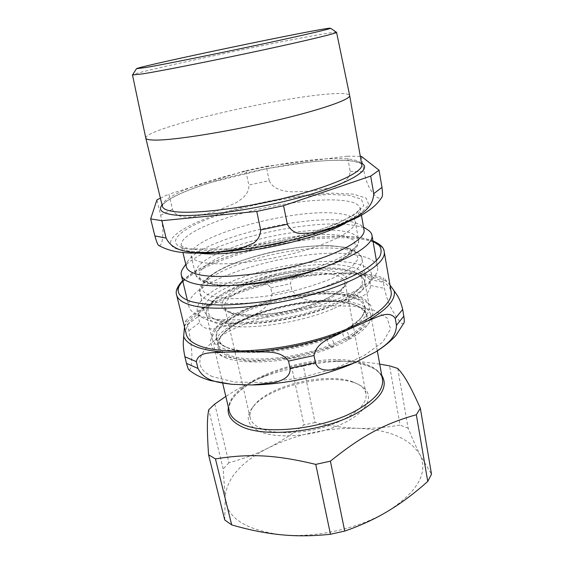 <?xml version="1.0" encoding="UTF-8"?>
<svg xmlns="http://www.w3.org/2000/svg" width="564" height="564" viewBox="0 0 564 564"><rect width="100%" height="100%" fill="white"/><g stroke="black" fill="none" stroke-linecap="round" stroke-linejoin="round"><path stroke-width="0.42" stroke-dasharray="2.82 2.11" d="M201.545 262.182C195.236 260.695 191.746 258.516 191.069 255.647C186.176 237.225 292.815 207.714 337.427 213.418C348.221 214.546 354.15 217.189 355.221 221.349C357.04 229.273 333.423 242.689 296.89 252.545C260.427 262.429 218.98 266.349 201.545 262.182M214.926 319.189C208.567 317.017 204.972 314.148 204.119 310.567C198.091 287.569 302.642 256.648 347.227 266.137C357.992 268.111 363.999 271.7 365.253 276.91C367.411 286.815 344.646 302.114 308.966 312.329C273.357 322.587 232.488 325.238 214.926 319.189M189.06 369.998C190.731 369.526 191.577 365.839 191.598 358.944C192.345 354.121 191.443 344.703 188.891 330.673L187.41 324.61C186.465 321.402 185.852 320.204 185.584 321.022L184.491 326.993M245.432 289.487L221.687 298.723L208.941 304.384C203.259 306.583 199.698 310.637 198.26 316.545L199.684 322.495C202.913 330.271 212.254 329.221 218.747 328.227L239.883 321.593C251.77 315.621 270.382 310.355 271.989 293.64L270.769 287.922C267.738 282.289 260.575 284.848 255.45 285.976L245.432 289.487C267.893 282.092 291.003 277.107 314.761 274.534L304.074 275.5C298.8 276.607 291.031 277.241 290.474 283.671L291.651 289.395C300.224 303.721 319.259 301.056 332.922 301.451L352.112 299.378C359.994 297.588 369.723 294.859 370.633 285.525L369.554 279.532C365.712 274.682 360.636 272.468 354.326 272.884L340.607 273.061L314.761 274.534M389.985 285.116L384.091 278.179C383.238 277.446 382.991 278.799 383.351 282.247L384.422 288.359C387.976 304.179 391.832 309.291 395.124 315.079C398.177 319.598 402.132 325.886 403.958 322.918M186.289 334.311C178.999 302.607 308.875 263.508 366.6 276.219C381.144 279.011 389.308 284.108 391.092 291.525M333.684 342.905C332.492 339.013 330.779 337.152 328.537 337.328C327.557 337.857 327.226 339.084 327.55 341.023C328.741 344.9 330.462 346.754 332.704 346.571C333.676 346.049 334.001 344.823 333.684 342.905M349.017 335.94L348.136 339.521C345.838 339.937 344.061 338.146 342.813 334.149L343.695 330.546C345.993 330.13 347.762 331.928 349.017 335.94M257.938 430.706C247.152 424.6 245.375 416.838 252.601 407.427C269.352 384.972 335.263 371.204 359.599 385.071C375.744 393.214 369.702 410.98 342.454 423.74C315.403 436.614 274.894 439.673 257.938 430.706M224.761 520.001L225.142 497.934C226.432 517.484 245.002 529.751 280.83 534.735C315.086 538.401 360.001 528.383 388.568 510.787C417.875 491.385 428.365 472.745 420.039 454.866C409.802 438.369 388.927 429.514 357.407 428.295C326.006 427.731 296.354 434.252 268.457 447.858C240.729 462.127 226.291 478.822 225.142 497.934L223.21 468.987L208.729 409.725M352.909 381.899C326.626 371.768 269.254 385.297 254.124 405.424C250.677 409.76 249.373 413.927 250.219 417.917C251.128 421.816 254.174 425.08 259.362 427.716C273.117 434.724 302.508 434.266 327.416 426.13C352.38 418.044 368.137 404.064 365.987 393.735C365.162 389.738 362.299 386.439 357.407 383.851L352.909 381.899M228.871 355.08C222.808 352.655 219.326 349.539 218.43 345.732C217.746 342.63 218.705 339.324 221.314 335.827C237.113 313.337 314.536 294.055 349.595 303.228L359.613 306.936C363.399 309.1 365.599 311.737 366.219 314.86C368.44 325.266 347.812 340.557 315.346 350.237C282.945 359.966 245.439 361.757 228.871 355.08M228.272 356.3C247.462 364.281 295.205 360.142 329.658 346.761C364.281 333.479 375.85 315.777 360.572 307.521C333.825 290.961 238.544 310.863 220.665 336.743C214.672 344.971 217.203 351.485 228.272 356.3M227.137 347.614C254.963 360.551 345.781 340.191 361.143 317.765C364.21 314.056 365.458 310.658 364.887 307.563C363.653 302.283 358.119 298.518 348.291 296.255C307.049 285.426 210.414 315.015 216.731 338.513C217.45 341.58 219.953 344.195 224.246 346.366L227.137 347.614M225.163 357.639C242.576 364.802 282.388 362.997 316.827 352.662C351.351 342.383 373.199 326.119 370.844 315.072C369.498 309.283 363.554 305.138 353.022 302.635C309.199 290.777 207.559 322.178 214.278 347.784C215.222 351.781 218.853 355.066 225.163 357.639M226.122 347.079L223.203 345.817L216.386 339.902L216.047 332.605L221.772 324.624C228.3 319.175 236.979 314.014 247.815 309.128C259.518 304.567 272.081 300.746 285.511 297.672C306.344 293.632 324.998 292.371 341.46 293.886C351.182 295.48 358.415 298.144 363.145 301.874L365.754 308.698L361.876 316.841C346.374 339.507 254.251 360.156 226.122 347.079M222.999 348.397C240.391 355.271 280.301 353.276 314.874 342.997C349.532 332.774 371.514 316.792 369.216 306.048C367.89 300.422 361.961 296.417 351.421 294.048C307.591 282.776 205.62 313.958 212.156 338.858C213.079 342.743 216.689 345.922 222.999 348.397M397.705 368.419L408.167 428.259C412.411 438.7 416.366 447.569 420.039 454.866L431.509 474.197M214.75 404.043L228.942 462.727C243.577 458.8 256.747 453.837 268.457 447.858C280.209 441.894 292.039 434.259 303.94 424.953L292.004 368.602C279.744 371.175 268.408 374.672 257.981 379.093C247.716 383.379 236.993 389.16 225.819 396.436M379.72 364.125C366.459 362.039 354.312 361.087 343.264 361.263C330.476 361.383 317.179 363.004 303.361 366.128L315.064 422.506C329.954 425.933 344.068 427.857 357.407 428.295C370.71 428.767 384.937 427.695 400.066 425.066L389.555 365.853M315.064 422.506L303.94 424.953M228.942 462.727L223.21 468.987M303.361 366.128L292.004 368.602M408.167 428.259L400.066 425.066M336.482 32.282C335.157 32.063 328.326 33.057 315.974 35.264C264.058 44.422 136.143 71.889 132.554 74.885M145.794 138.088C144.264 128.655 274.435 98.016 328.17 94.068C341.572 92.961 348.735 93.434 349.652 95.499M186.388 266.899C185.951 264.995 186.529 262.937 188.108 260.723C202.61 239.411 300.683 214.877 344.301 220.58C351.245 221.37 356.469 222.78 359.973 224.824C362.307 226.213 363.653 227.87 364.02 229.788M269.225 180.677C273.54 189.835 283.6 191.182 291.898 191.859L311.631 191.133L331.294 187.636C339.359 185.175 349.327 181.566 350.166 171.336L347.452 156.193L266.264 166.288L269.225 180.677L248.83 185.02L245.763 170.645L168.876 194.185L172.478 209.209C175.933 217.718 185.831 217.422 192.698 216.936L215.032 211.754L235.844 202.857C241.632 199.254 249.485 193.917 248.83 185.02M159.147 245.692C160.853 245.439 161.96 243.133 162.474 238.762C162.883 234.208 163.835 230.175 160.662 215.237L156.919 199.91M361.369 156.397L364.069 171.865C367.467 187.156 370.802 190.103 373.699 193.995C376.681 197.795 379.318 199.036 381.616 197.717M160.387 198.105L168.876 194.185M347.452 156.193L360.297 156.341M245.763 170.645L266.264 166.288M183.244 268.083C199.367 244.614 303.326 218.543 350.35 224.902C357.844 225.797 363.519 227.362 367.368 229.618M200.862 316.157L196.265 314.275C192.091 312.132 189.652 309.594 188.947 306.654C182.588 280.273 303.326 244.931 355.821 254.928C368.835 257.057 376.089 261.16 377.584 267.244C378.12 270.219 376.9 273.526 373.939 277.157C364.224 289.128 332.316 303.728 294.337 312.322C256.366 320.93 218.282 322.122 200.862 316.157M208.412 320.31L204.083 318.526C185.591 308.889 205.874 290.326 241.674 277.601C277.432 264.763 324.836 258.157 352.077 262.845C370.626 266.257 376.089 273.364 368.475 284.185C359.282 295.501 329.799 309.079 294.852 316.996C259.926 324.927 224.775 325.957 208.412 320.31M205.959 280.985C199.635 279.265 196.103 276.853 195.37 273.751C195.25 265.179 208.13 256.19 234.025 246.799C267.696 234.673 315.079 227.341 340.656 230.789C351.435 232.192 357.393 235.153 358.528 239.665C360.459 248.252 337.124 262.295 300.873 272.271C264.699 282.289 223.436 285.779 205.959 280.985M209.54 283.593C187.241 277.819 203.195 261.872 236.21 250.324C258.65 242.746 281.972 237.634 306.174 234.991C321.127 233.94 333.705 234.236 343.913 235.858L353.952 240.151L355.799 246.764L348.496 255.118L332.21 264.283C317.25 270.445 300.034 275.74 280.569 280.174C260.977 283.734 243.274 285.588 227.461 285.736L209.54 283.593M238.727 261.668C261.054 253.962 284.284 248.858 308.423 246.348C323.341 245.418 335.897 245.862 346.099 247.674L356.166 252.284L358.069 259.236L350.864 267.907L334.699 277.333C319.837 283.614 302.72 288.979 283.339 293.414C263.832 296.932 246.186 298.68 230.408 298.666L212.494 296.234C190.16 289.945 205.895 273.406 238.727 261.668M210.626 300.873C204.288 298.92 200.721 296.269 199.924 292.913C199.635 283.685 212.318 274.245 237.98 264.572C271.354 252.101 318.519 245.023 344.075 249.175C354.848 250.881 360.833 254.174 362.025 259.045C364.083 268.323 341.044 283.029 305.089 293.132C269.204 303.277 228.152 306.33 210.626 300.873M182.75 281.105C191.147 272.581 205.938 264.481 227.116 256.81C276.177 238.762 348.03 230.225 373.037 241.35M212.579 376.66C185.225 364.654 204.922 339.965 244.015 324.363C269.599 314.381 299.428 307.747 327.494 305.766L353.24 306.146L373.932 310.249L387.108 317.997L390.577 328.918L382.85 342.031L363.78 355.828L335.129 368.398L300.654 377.802L265.447 382.554L234.73 382.054L212.579 376.66M271.989 293.64L291.651 289.395M370.633 285.525L384.422 288.359M188.891 330.673L199.684 322.495M369.554 279.532L383.351 282.247M270.769 287.922L290.474 283.671M187.41 324.61L198.26 316.545M340.607 273.061C362.412 272.983 378.19 276.064 387.947 282.324M184.555 326.309C189.864 316.749 202.243 307.556 221.687 298.723M176.631 294.979C173.952 284.178 195.645 269.698 226.495 258.594C268.584 243.218 326.789 234.3 359.888 238.96C374.475 240.969 382.582 245.185 384.204 251.614M332.323 274.379C299.47 266.687 219.756 290.354 224.768 307.45C225.431 310.292 228.342 312.534 233.489 314.176C249.986 319.985 294.112 314.381 321.113 302.642C337.864 295.268 345.859 288.493 345.083 282.317C344.195 278.567 339.944 275.916 332.323 274.379M218.338 320.606C196.512 313.196 211.401 295.853 243.676 283.643C275.789 271.312 320.486 264.847 345.323 269.444C370.893 273.611 368.553 290.523 332.358 305.744C297.313 321.233 238.967 328.488 218.338 320.606M334.057 308.353C355.637 298.638 365.888 289.769 364.816 281.753C363.569 276.557 357.675 272.948 347.114 270.931C303.27 261.245 200.389 291.842 206.459 314.832C207.305 318.427 210.88 321.311 217.168 323.503C238.234 331.71 298.152 324.321 334.057 308.353M230.634 312.928C247.786 318.97 294.105 313.076 322.389 300.809C351.168 286.766 355.031 276.994 333.966 271.488C313.958 267.625 276.776 272.962 250.395 283.149C223.837 293.245 212.529 307.239 230.634 312.928M381.75 375.335C378.599 370.929 373.234 367.502 365.662 365.042C356.779 362.229 346.169 360.897 333.839 361.038C310.56 361.58 288.141 366.262 266.589 375.088C244.557 384.556 231.825 395.315 228.413 407.37M343.264 361.263L333.839 361.038C354.446 360.311 373.262 366.501 377.683 371.436C383.034 377.112 381.349 376.569 382.441 379.17C380.904 372.282 374.891 367.129 364.4 363.724C320.662 347.812 221.391 380.714 229.308 411.163C229.266 408.343 227.941 409.513 230.577 402.167C232.65 395.879 247.413 382.667 266.589 375.088L257.981 379.093M221.426 214.193C248.132 205.818 275.733 199.818 304.243 196.194L329.298 194.432L349.116 195.363L361.327 199.134L363.815 205.613L355.242 214.313L335.587 224.31L306.731 234.293C283.953 240.468 260.991 245.185 237.846 248.442L207.989 250.529L186.832 248.928C161.085 243.669 182.116 226.89 221.426 214.193M346.042 222.822C356.18 217.112 360.897 212.261 360.192 208.278C359.042 203.949 352.5 201.292 340.564 200.298C312.646 197.893 261.414 206.22 224.55 218.663C197.957 227.503 179.458 238.276 181.284 245.65C181.968 248.548 185.626 250.726 192.268 252.186L200.065 253.314M182.278 250.508C155.396 244.854 177.963 227.179 219.156 213.904C247.131 205.141 276.043 198.859 305.892 195.052L332.189 193.184L353.078 194.129L366.05 198.042L368.863 204.824L359.994 213.982L339.366 224.535L308.903 235.103L272.645 244.085L236.02 250.078L204.499 252.249L182.278 250.508M160.662 215.237L172.478 209.209M350.166 171.336L364.069 171.865M162.065 204.986C168.876 197.901 185.302 190.343 211.345 182.32C265.136 165.506 344.512 154.543 361.524 163.32M162.39 206.325C160.775 199.811 182.109 189.328 211.944 180.261C252.954 167.649 308.994 157.941 339.902 158.576C353.339 158.822 360.622 160.853 361.757 164.674C360.241 164.314 365.451 164.166 352.845 161.163C344.569 160.035 333.275 160.035 318.963 161.156L307.993 162.228L266.546 168.699L211.542 182.292C188.524 189.455 173.077 196.159 165.196 202.398C161.029 206.607 162.834 205.67 162.39 206.325M191.069 255.647L195.37 273.751C195.969 276.811 198.859 279.603 204.048 282.134C207.954 283.537 212.783 284.587 218.536 285.292L244.931 285.278L283.643 279.554L319.182 269.557L342.01 259.461C346.881 256.585 350.829 253.729 353.861 250.902C357.654 246.489 359.205 242.746 358.528 239.665L355.221 221.349M239.051 261.576C249.26 257.924 260.223 254.752 271.933 252.066C289.402 248.139 313.316 245.15 329.545 245.763C341.65 246.101 350.73 249.316 351.316 250.331L351.894 250.832L346.973 255.753L330.807 264.798L305.864 273.829L272.497 281.683L240.32 285.462L224.401 285.483L212.762 283.953L209.018 282.839L205.923 281.323L207.834 278.567C208.807 277.615 209.815 276.12 218.028 271.065C223.88 267.801 230.887 264.643 239.051 261.576M204.119 310.567L199.924 292.913C196.801 283.41 213.77 270.311 238.544 261.717C258.136 254.942 278.285 250.148 298.99 247.328C310.115 246.108 320.458 245.552 330.039 245.664L344.928 247.258C355.778 249.873 361.482 253.807 362.025 259.045L365.253 276.91M354.206 362.969L353.142 363.427M253.032 384.958L251.734 384.979M232.086 384.324L231.649 384.288M354.326 272.891C365.775 273.505 375.694 275.267 384.091 278.179M255.45 285.983C271.354 281.344 287.562 277.855 304.074 275.5M185.584 321.022C191.548 315.043 199.332 309.495 208.941 304.384M182.637 280.618C191.704 272.102 206.438 264.171 226.827 256.832C241.455 251.84 256.895 247.497 273.145 243.817L297.461 239.474L308.656 238.029L331.9 236.323C349.511 235.808 363.195 237.324 372.952 240.863M348.136 339.521L368.934 323.313L372.867 313.633L370.569 305.004L357.386 296.199L321.818 292.547L282.402 297.848L244.395 309.897L216.943 327.141L210.273 340.564L212.311 348.08L222.265 356.081L250.36 361.411L291.362 358.084L332.704 346.571M343.695 330.546C358.5 321.656 365.056 315.318 363.378 311.532C363.519 310.271 361.658 308.452 357.787 306.076C350.808 303.298 341.283 301.641 329.235 301.106C316.615 301.345 303.904 302.572 291.123 304.786C244.628 313.337 216.978 334.262 219.706 341.551L221.483 344.28L225.459 346.825C229.16 348.369 233.954 349.609 239.841 350.54C260.646 353.621 300.217 348.376 328.537 337.328M254.124 405.424L252.601 407.427M357.407 383.851L359.599 385.071M365.987 393.735L345.083 282.317L343.843 286.364C340.811 290.805 333.402 295.599 321.6 300.746C307.07 306.499 291.003 310.708 273.406 313.38C253.737 315.706 243.38 315.093 234.187 313.239C228.42 311.659 225.276 309.735 224.768 307.45L250.219 417.917M221.314 335.827L220.665 336.743M359.613 306.936L360.572 307.521M366.219 314.86L364.887 307.563M218.43 345.732L216.731 338.513M361.143 317.765L361.876 316.841M224.246 346.366L223.203 345.817M369.216 306.048L364.816 281.753C364.118 277.453 359.613 273.787 351.301 270.748C337.773 267.378 320.133 267.089 298.37 269.895L282.501 272.581L254.075 279.955L223.647 292.991L214.482 299.301C208.024 305.484 205.345 310.665 206.459 314.832L212.156 338.858M377.323 350.864L370.844 315.072M222.674 383.175L214.278 347.784M361.439 215.272L360.192 208.278L358.852 210.407L354.869 213.89L343.384 220.531C332.76 225.367 319.83 230.105 304.595 234.744L280.202 240.955L231.296 248.985L189.765 248.943L183.3 247.046L181.284 245.65L182.94 252.559M188.108 260.723L185.76 264.283M359.973 224.824L363.547 227.137M187.403 300.281L188.947 306.654M376.449 260.787L377.584 267.244M368.475 284.185L373.939 277.157M204.083 318.526L196.265 314.275"/><path stroke-width="0.85" d="M184.491 326.993L183.645 336.504C183.54 340.882 182.376 344.033 184.858 356.737L186.515 363.399C187.622 367.509 188.468 369.709 189.06 369.998M375.42 352.056L354.206 362.976L333.373 369.667C327.162 370.548 318.075 370.978 315.473 362.744L314.014 355.531C316.637 341.706 331.674 338.012 340.677 333.007L367.298 321.057C376.357 317.892 389.026 309.396 395.272 318.42L396.464 325.294C396.231 338.971 384.246 346.063 375.42 352.056C383.661 347.015 390.443 341.537 395.78 335.615L403.965 322.918C404.409 322.107 404.367 319.866 403.824 316.185L402.682 309.453C399.615 296.932 396.534 294.732 394.215 290.911L389.985 285.116M224.056 352.162L254.188 351.802C264.763 352.563 280.477 349.574 288.549 361.073L290.079 368.278C290.883 377.245 281.647 380.601 275.126 382.42L251.734 384.986L232.086 384.324C220.164 382.639 204.612 381.891 197.999 368.447L196.335 361.644C198.627 350.709 214.158 353.113 224.056 352.162C200.502 350.279 187.036 345.062 183.645 336.504M176.631 294.979C177.582 298.962 181.742 302.163 189.109 304.588C210.485 311.772 263.451 308.148 310.299 295.078C357.238 282.056 386.798 263.219 384.204 251.614L391.092 291.525C393.975 304.891 365.176 325.428 319.048 338.752C273.004 352.133 220.587 354.566 199.064 345.676C191.654 342.672 187.396 338.879 186.289 334.311L176.631 294.979C175.235 291.32 177.237 286.526 182.637 280.618M427.752 481.409C414.632 493.155 401.575 502.947 388.568 510.787C375.631 518.654 361.023 525.422 344.731 531.084L330.391 461.155C362.666 435.161 385.043 423.592 416.331 414.723L427.752 481.409L431.509 474.197L420.335 408.237C409.795 384.62 404.127 375.173 397.705 368.419L389.555 365.853L379.72 364.125M225.819 396.436L214.75 404.043L208.729 409.725C207.08 418.284 206.847 429.07 208.56 454.781L224.761 520.001L231.691 524.88L215.441 458.899C248.865 453.548 274.795 454.535 315.755 464.384L330.469 534.263C312.823 536.145 296.276 536.301 280.83 534.735C265.334 533.213 248.957 529.927 231.691 524.88M330.469 534.263L344.731 531.084M315.755 464.384L330.391 461.155M208.56 454.781L215.441 458.899M416.331 414.723L420.335 408.237M146.224 67.447L136.453 68.723C140.147 65.896 325.921 27.093 330.441 28.2C332.492 28.461 303.629 35.229 258.925 44.775C214.299 54.299 164.751 64.24 146.224 67.447M136.41 68.794L132.491 74.991L142.643 73.877C161.706 70.831 212.755 60.757 259.461 50.732C306.245 40.693 337.35 33.17 336.574 32.352L330.504 28.242M336.574 32.352L349.659 95.527C350.914 99.405 320.408 110.1 273.9 120.929C227.461 131.764 176.215 139.957 156.588 140.091C149.707 140.161 146.111 139.498 145.801 138.117L132.491 74.991M361.439 215.272L364.02 229.788C366.064 238.748 340.586 253.722 300.852 264.523C261.195 275.366 216.195 279.293 197.513 274.315C190.851 272.56 187.142 270.093 186.388 266.899L182.94 252.559M160.387 198.105L156.919 199.91L150.658 218.902L154.874 235.914C156.672 242.252 157.998 245.446 158.865 245.516L159.147 245.692M260.695 229.957C260.244 235.858 257.748 240.32 253.187 243.345L239.136 248.964L216.174 252.376L193.128 252.439C183.399 251.283 171.632 249.26 166.112 238.093L161.854 220.679L256.754 211.422L260.695 229.957L287.337 224.253L283.565 205.698L370.689 176.116L373.728 193.692C373.227 206.079 363.709 212.635 355.623 217.598L335.347 226.813L313.796 232.946L299.202 233.475C293.992 232.544 290.037 229.47 287.337 224.253M381.616 197.717L381.828 197.365C382.674 196.427 382.723 193.099 381.969 187.375L379.05 170.194L361.369 156.397L360.297 156.341M379.05 170.194L370.689 176.116M283.565 205.698L256.754 211.422M161.854 220.679L150.658 218.902M363.547 227.137L367.368 229.618C370.026 231.198 371.556 233.087 371.972 235.28C374.214 245.171 346.916 261.59 304.059 273.3C261.28 285.053 212.839 289.001 193.001 283.276C186.021 281.302 182.123 278.581 181.298 275.112C180.804 272.941 181.453 270.593 183.244 268.083L185.76 264.283M373.037 241.35L379.241 245.453C381.581 248.759 381.701 252.559 379.6 256.874C376.139 261.414 370.358 266.201 362.257 271.221C352.881 276.289 341.643 281.196 328.565 285.955C307.38 292.97 285.01 298.286 261.449 301.916C246.383 303.834 232.495 304.863 219.77 305.004C208.038 304.63 198.345 303.446 190.681 301.451C177.272 296.72 174.628 289.938 182.75 281.105M403.824 316.185L396.464 325.294M315.473 362.744L290.079 368.278M197.999 368.447L186.515 363.399M314.014 355.531L288.549 361.073M402.682 309.453L395.272 318.42M340.677 333.007C312.999 343.053 284.171 349.32 254.188 351.802M394.215 290.911C395.865 299.787 386.89 309.833 367.298 321.057M196.335 361.644L184.858 356.737M228.413 407.37C227.003 414.702 230.817 420.793 239.848 425.658C261.52 438.115 320.634 432.659 355.264 414.025C380.178 400.031 389.005 387.137 381.75 375.335M222.674 383.175L229.308 411.163C230.436 415.908 234.173 419.926 240.525 423.219C261.879 435.366 319.936 429.951 354.016 411.713C374.503 400.588 383.978 389.738 382.441 379.17L377.323 350.864M200.065 253.314C233.736 257.459 316.834 240.095 346.042 222.822M381.969 187.375L373.728 193.692M166.112 238.093L154.874 235.914M361.524 163.32C373.368 168.798 350.378 183.378 302.015 196.836C253.786 210.337 194.094 218.176 172.098 214.687C161.48 212.981 158.139 209.745 162.065 204.986M349.659 95.527L361.757 164.674C363.54 171.71 334.353 185.521 289.163 196.942C244.05 208.391 193.642 214.447 173.726 211.521C166.747 210.527 162.968 208.8 162.39 206.325L145.801 138.117M353.142 363.427C324.039 375.962 285.187 384.324 253.032 384.958M231.649 384.288L210.724 380.615C202.293 378.338 195.066 374.799 189.053 370.005M384.204 251.614C384.014 247.702 380.263 244.113 372.952 240.863M381.828 197.365C376.978 204.506 372.289 208.701 360.96 215.54C352.81 219.911 342.242 224.5 329.277 229.322C312.808 234.8 295.042 239.7 275.986 244.008C249.901 249.055 225.931 252.136 204.083 253.257L188.221 253.003L179.796 252.186C172.069 251.191 165.09 248.971 158.865 245.516M181.298 275.112L187.403 300.281M371.972 235.28L376.449 260.787"/></g></svg>
